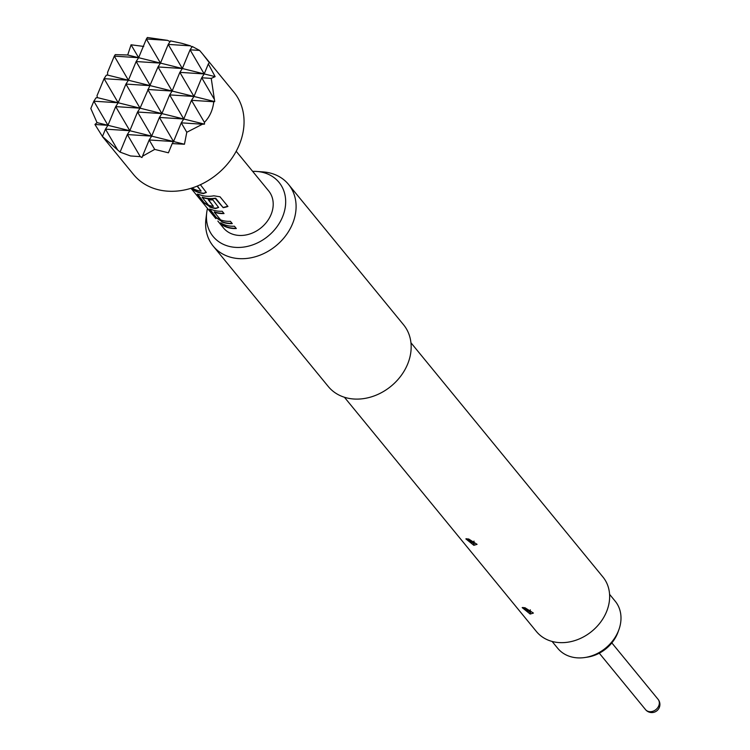 <?xml version="1.0" encoding="UTF-8"?>
<svg xmlns="http://www.w3.org/2000/svg" width="750" height="750" viewBox="0 0 750 750"><rect width="100%" height="100%" fill="white"/><g stroke="black" fill="none" stroke-linecap="round" stroke-linejoin="round"><path stroke-width="1.12" d="M217.847 221.053L223.472 227.925A29.212 23.738 -39.3 0 0 234.562 234.759A29.212 23.738 -39.3 0 0 266.644 222.103A29.212 23.738 -39.3 0 0 268.65 190.894L236.184 151.284M222.441 225.103A29.212 23.738 -39.3 0 0 228.881 227.831A29.212 23.738 -39.3 0 0 236.316 228.525L234.422 226.219A29.212 23.738 -39.3 0 1 226.997 225.534A29.212 23.738 -39.3 0 1 220.556 222.806L222.637 224.85A28.884 23.475 -39.3 0 0 236.091 228.244M221.962 222A29.212 23.738 -39.3 0 0 224.859 222.919A29.212 23.738 -39.3 0 0 232.284 223.603L230.4 221.306A29.212 23.738 -39.3 0 1 222.966 220.622A29.212 23.738 -39.3 0 1 220.622 219.9L214.266 212.147A29.212 23.738 -39.3 0 0 216.609 212.859A29.212 23.738 -39.3 0 0 224.044 213.553L222.159 211.247A29.212 23.738 -39.3 0 1 214.725 210.562A29.212 23.738 -39.3 0 1 211.838 209.634L209.625 209.128L210.047 209.981L216.656 218.044L222.122 221.728A28.884 23.475 -39.3 0 0 232.059 223.331M209.691 207.028A29.212 23.738 -39.3 0 0 212.587 207.947A29.212 23.738 -39.3 0 0 215.709 208.509L218.597 207.45L212.841 199.884A29.212 23.738 -39.3 0 1 208.228 199.716L213.422 206.381A29.212 23.738 -39.3 0 1 210.9 205.894A29.212 23.738 -39.3 0 1 208.556 205.181L202.2 197.428A29.212 23.738 -39.3 0 0 204.553 198.141A29.212 23.738 -39.3 0 0 215.287 198.469L223.2 207.684A29.212 23.738 -39.3 0 0 227.934 206.456L220.003 196.781L213.825 195.806A29.212 23.738 -39.3 0 1 202.453 195.591A29.212 23.738 -39.3 0 1 199.566 194.662L197.353 194.156L197.775 195.009L204.384 203.072L209.85 206.756A28.884 23.475 -39.3 0 0 215.803 208.219L215.709 208.509M192.019 187.988L193.875 190.247A29.212 23.738 -39.3 0 0 200.316 192.975A29.212 23.738 -39.3 0 0 203.438 193.537L206.325 192.478L200.4 184.706M192.047 187.988A29.212 23.738 -39.3 0 0 198.431 190.678A29.212 23.738 -39.3 0 0 200.944 191.156L200.944 191.156M208.603 199.763L213.422 206.381M214.275 211.922L214.416 211.875A28.884 23.475 -39.3 0 0 223.819 213.272M202.209 197.203L202.35 197.156A28.884 23.475 -39.3 0 0 215.297 198.188L215.287 198.469M252.656 171.375A42.628 34.641 140.7 0 1 256.819 171.459A42.628 34.641 140.7 0 1 262.847 172.406A42.628 34.641 140.7 0 1 281.944 218.287A42.628 34.641 140.7 0 1 229.275 246.412A42.628 34.641 140.7 0 1 206.738 212.503A42.628 34.641 140.7 0 1 207.478 208.406M256.819 171.459L263.147 171.919A48.684 39.562 140.7 0 1 270.028 173.006A48.684 39.562 140.7 0 1 288.506 184.397A48.684 39.562 140.7 0 1 285.15 236.409A48.684 39.562 140.7 0 1 231.684 257.512A48.684 39.562 140.7 0 1 213.206 246.112A48.684 39.562 140.7 0 1 205.95 218.794L206.738 212.503M288.506 184.397L403.575 324.797A48.684 39.562 140.7 0 1 400.219 376.809A48.684 39.562 140.7 0 1 346.753 397.913A48.684 39.562 140.7 0 1 328.275 386.512L213.206 246.112M468.656 538.997L477.075 544.341L473.841 545.316L465.844 538.875L468.656 538.997M524.991 607.734L533.409 613.078L530.175 614.053L522.178 607.612L524.991 607.734M410.934 342.741L602.944 577.022A43.003 34.95 140.7 0 1 599.981 622.959A43.003 34.95 140.7 0 1 552.75 641.606A43.003 34.95 140.7 0 1 536.428 631.538L344.419 397.256M522.928 607.425L530.494 612.506L530.175 614.053M466.594 538.688L474.159 543.769L473.841 545.316M552.094 641.438L557.728 648.309A37.163 30.197 -39.3 0 0 584.85 657.525A37.163 30.197 -39.3 0 0 617.747 632.494A37.163 30.197 -39.3 0 0 618.919 629.597A37.163 30.197 -39.3 0 0 615.206 601.2L609.572 594.328M618.919 629.597L618.047 632.034A33.413 27.159 140.7 0 1 616.987 634.641A33.413 27.159 140.7 0 1 587.409 657.141L584.85 657.525M197.1 186.141L201.122 191.044L197.353 186.037M102.516 136.659L133.537 174.506A64.903 52.753 -39.3 0 0 158.175 189.703A64.903 52.753 -39.3 0 0 229.462 161.569A64.903 52.753 -39.3 0 0 233.934 92.213L202.922 54.366L209.306 62.663L208.341 63.919L215.128 76.631L211.228 78.384L214.725 101.597L213.769 101.737C212.812 110.062 209.7 116.944 204.412 122.372L204.506 124.134L202.463 124.209L186.788 132.272L184.453 144.244L172.2 143.597L168.412 152.803L154.706 149.4L142.453 156.253L141.966 157.528L140.259 156.628L130.519 155.963L120.113 152.119L102.45 136.463L94.931 124.472L97.041 122.606L90.816 108.516L93.844 101.203L96.009 97.856L97.434 97.641L96.984 95.784L104.072 78.666L106.35 75.15L107.663 75.103L107.559 72.412L114.291 56.128L115.266 54.628L127.706 54.994L131.072 44.794L143.747 46.434M167.569 40.369L146.372 39L147.347 37.5L167.569 40.369L170.194 41.709M131.072 44.794L138.637 57.703L146.372 39L160.491 63.112L168.225 44.409L170.503 40.894L181.641 43.275L190.509 45.844L192.047 47.119M120.253 151.678L127.331 134.559L129.816 130.716L105.478 129.15L117.769 150.141M102.45 136.463L105.478 129.15L107.962 125.306L94.931 124.472M190.509 45.844L168.225 44.409L182.344 68.522L190.078 49.819L192.244 46.472L199.603 50.438L202.922 54.366M142.453 156.253L149.184 139.969L151.678 136.125L127.331 134.559L140.259 156.628M172.2 143.597L173.531 141.534L149.184 139.969L154.706 149.4M202.463 124.209L181.266 122.841L186.788 132.272M213.769 101.737L191.484 100.303L204.412 122.372M199.603 50.438L190.078 49.819L204.197 73.931L208.341 63.919M211.228 78.384L201.713 77.766L214.003 98.756M107.663 75.103L150.262 85.65L125.925 84.075L140.044 108.178L157.997 66.947L160.491 63.112L136.144 61.538L150.262 85.65L172.125 91.059L147.778 89.484L161.897 113.597L169.631 94.894L172.125 91.059L179.859 72.356L182.344 68.522L157.997 66.947L172.125 91.059L193.978 96.469L169.631 94.894L183.75 119.006L191.484 100.303L193.978 96.469L201.713 77.766L204.197 73.931L179.859 72.356L193.978 96.469L214.725 101.597M114.291 56.128L128.409 80.241L136.144 61.538L138.637 57.703L114.291 56.128M128.409 80.241L104.072 78.666L118.191 102.769L125.925 84.075L128.409 80.241M127.706 54.994L215.128 76.631M97.434 97.641L118.191 102.769L93.844 101.203L107.962 125.306L115.697 106.612L118.191 102.769L204.506 124.134M181.266 122.841L183.75 119.006L159.412 117.431L173.531 141.534L181.266 122.841M159.412 117.431L161.897 113.597L137.55 112.022L151.678 136.125L159.412 117.431M137.55 112.022L140.044 108.178L115.697 106.612L129.816 130.716L137.55 112.022M97.041 122.606L184.453 144.244M221.353 223.284L222.637 224.85M209.812 209.053L216.656 218.044M216.853 217.791L222.122 221.728M197.541 194.081L204.384 203.072M204.581 202.819L209.85 206.756M215.803 208.219L218.606 207.309M215.738 198.281L223.2 207.684M223.209 207.403A28.884 23.475 -39.3 0 0 227.747 206.231M192.787 188.428L193.875 190.247M194.072 189.994A28.884 23.475 -39.3 0 0 203.531 193.247L203.438 193.537M203.531 193.247L206.334 192.338M530.316 609.825A4.547 1.856 -73.8 0 1 530.034 612.384M473.981 541.087A4.547 1.856 -73.8 0 1 473.7 543.647M658.069 699.309A8.109 8.109 0 0 1 659.184 707.803A8.109 8.109 0 0 1 645.516 709.594A8.109 6.591 -39.3 0 0 648.6 711.497A8.109 6.591 -39.3 0 0 658.622 706.144A8.109 6.591 -39.3 0 0 658.069 699.309L611.841 642.909M215.859 218.634L191.006 188.316M645.516 709.594L599.288 653.194"/></g></svg>
